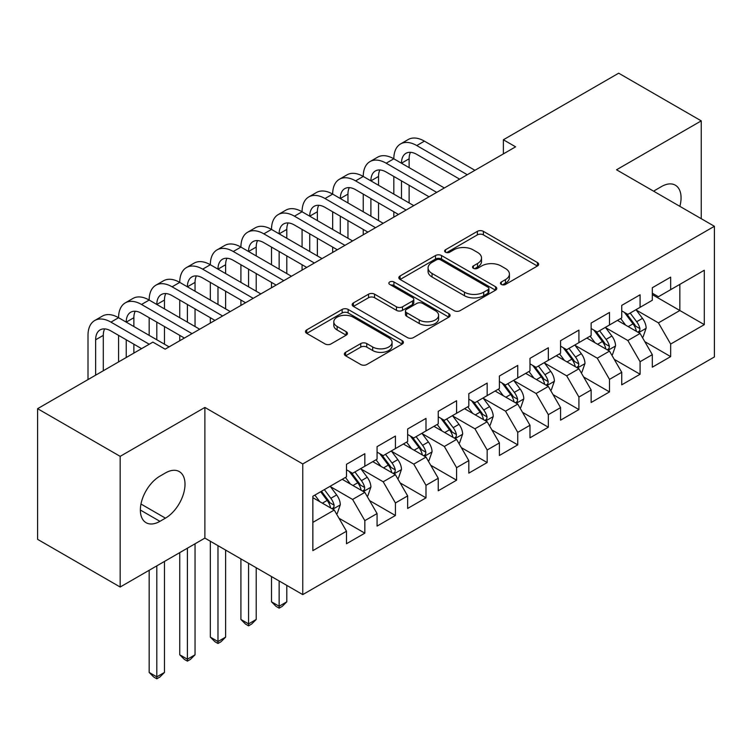 <?xml version="1.0" encoding="UTF-8"?>
<svg xmlns="http://www.w3.org/2000/svg" width="752" height="752" viewBox="0 0 752 752"><rect width="100%" height="100%" fill="white"/><g stroke="black" fill="none" stroke-linecap="round" stroke-linejoin="round"><path stroke-width="1.13" d="M501.321 284.425A2.97 1.72 0 0 0 505.523 284.425L537.417 266.011A4.249 2.453 0 0 0 538.667 264.281A4.249 2.453 0 0 0 537.417 262.542L483.386 231.353A4.249 2.453 0 0 0 477.379 231.353L445.485 249.767A2.97 1.72 0 0 0 444.62 250.98A2.97 1.72 0 0 0 445.485 252.193A2.97 1.72 0 0 0 449.687 252.193L453.813 249.805A13.583 7.84 0 0 1 473.027 249.805L477.529 252.409A13.583 7.84 0 0 1 481.515 257.955A13.583 7.84 0 0 1 477.529 263.501L473.403 265.879A2.97 1.72 0 0 0 472.538 267.092A2.97 1.72 0 0 0 473.403 268.304A2.97 1.72 0 0 0 477.605 268.304L481.731 265.926A13.583 7.84 0 0 1 500.945 265.926L505.447 268.53A13.583 7.84 0 0 1 509.433 274.076A13.583 7.84 0 0 1 505.447 279.622L501.321 282A2.97 1.72 0 0 0 500.456 283.213A2.97 1.72 0 0 0 501.321 284.425L501.321 282M345.6 352.321A4.249 2.453 0 0 0 344.36 354.06A4.249 2.453 0 0 0 345.6 355.79L360.763 364.541A4.249 2.453 0 0 0 366.76 364.541L402.188 344.087A4.249 2.453 0 0 0 403.429 342.357A4.249 2.453 0 0 0 402.188 340.628L348.148 309.429A4.249 2.453 0 0 0 342.151 309.429L306.722 329.874A4.249 2.453 0 0 0 305.481 331.613A4.249 2.453 0 0 0 306.722 333.343L325.033 343.918A4.249 2.453 0 0 0 331.04 343.918L346.202 335.166A4.249 2.453 0 0 0 347.443 333.427A4.249 2.453 0 0 0 346.202 331.698L337.122 326.453A11.355 6.561 0 0 1 333.794 321.818A11.355 6.561 0 0 1 340.806 315.765A11.355 6.561 0 0 1 353.177 317.184L388.746 337.723A11.355 6.561 0 0 1 392.074 342.357A11.355 6.561 0 0 1 385.071 348.411A11.355 6.561 0 0 1 372.691 346.992L366.76 343.57A4.249 2.453 0 0 0 360.763 343.57L345.6 352.321L345.6 355.79M120.17 456.351L120.17 587.021L204.892 538.103L204.892 407.443L120.17 456.351L37.6 408.684L152.9 342.113L165.13 349.172L515.609 146.828L503.379 139.769L503.379 153.887M204.892 407.443L302.755 463.946L714.4 226.286L714.4 356.946L302.755 594.606L302.755 463.946M701.249 218.691L701.249 120.875L616.537 169.783L714.4 226.286M701.249 120.875L618.68 73.198L503.379 139.769M454.114 310.642A4.249 2.453 0 0 0 460.121 310.642L495.54 290.187A4.249 2.453 0 0 0 496.79 288.458A4.249 2.453 0 0 0 495.54 286.728L441.509 255.53A4.249 2.453 0 0 0 435.502 255.53L400.083 275.975A4.249 2.453 0 0 0 398.842 277.714A4.249 2.453 0 0 0 400.083 279.443L454.114 310.642M390.918 285.074A2.97 1.72 0 0 1 393.926 285.487L393.926 281.953L448.869 313.678A4.249 2.453 0 0 1 450.11 315.408A4.249 2.453 0 0 1 448.869 317.137L413.44 337.592A4.249 2.453 0 0 1 407.434 337.592L353.402 306.393L353.402 302.924A4.249 2.453 0 0 0 352.162 304.663A4.249 2.453 0 0 0 353.402 306.393M353.402 302.924L368.565 294.173A4.249 2.453 0 0 1 374.571 294.173L396.483 306.825A4.249 2.453 0 0 0 402.489 306.825L412.538 301.026A4.249 2.453 0 0 0 413.788 299.287A4.249 2.453 0 0 0 412.538 297.557L389.724 284.388A2.97 1.72 0 0 1 388.859 283.175A2.97 1.72 0 0 1 390.692 281.586A2.97 1.72 0 0 1 393.926 281.953M652.313 294.615L679.846 310.51L679.846 284.378L704.304 270.25L670.662 289.67L670.662 277.14L652.313 287.734L652.313 300.264L640.084 307.333L640.084 294.793L621.735 305.387L621.735 317.927L609.496 324.986L609.496 312.447L591.147 323.04L591.147 335.58L578.918 342.649L578.918 330.109L560.569 340.703L560.569 353.243L548.33 360.302L548.33 347.762L529.981 358.356L529.981 370.896L517.752 377.955L517.752 365.425L499.403 376.019L499.403 388.549L487.164 395.618L487.164 383.078L468.816 393.672L468.816 406.212L456.586 413.271L456.586 400.731L438.237 411.325L438.237 423.865L425.999 430.924L425.999 418.394L407.65 428.988L407.65 441.518L395.42 448.587L395.42 436.047L377.072 446.641L377.072 459.181L364.833 466.24L364.833 453.71L346.484 464.304L346.484 476.834L312.851 496.264L312.851 550.643L346.484 531.222L334.255 510.035L312.851 497.674M704.304 270.25L704.304 324.638L670.662 344.059L658.432 322.871L636.258 310.068M644.821 341.671L670.662 356.598L670.662 344.059M670.662 356.598L652.313 367.192L652.313 354.653L640.084 361.712L627.854 340.524L605.68 327.722M614.243 359.334L640.084 374.252L640.084 361.712M640.084 374.252L621.735 384.845L621.735 372.306L609.496 379.375L597.267 358.187L575.092 345.384M583.655 376.987L609.496 391.905L609.496 379.375M609.496 391.905L591.147 402.499L591.147 389.968L578.918 397.028L566.688 375.84L544.514 363.037M553.077 394.64L578.918 409.567L578.918 397.028M578.918 409.567L560.569 420.161L560.569 407.622L548.33 414.681L536.101 393.493L513.926 380.691M522.49 412.303L548.33 427.221L548.33 414.681M548.33 427.221L529.981 437.814L529.981 425.275L517.752 432.344L505.523 411.156L483.348 398.353M491.911 429.956L517.752 444.874L517.752 432.344M517.752 444.874L499.403 455.477L499.403 442.937L487.164 449.997L474.935 428.809L452.76 416.006M461.324 447.619L487.164 462.536L487.164 449.997M487.164 462.536L468.816 473.13L468.816 460.591L456.586 467.659L444.357 446.472L422.182 433.669M430.746 465.272L456.586 480.19L456.586 467.659M456.586 480.19L438.237 490.783L438.237 478.253L425.999 485.313L413.769 464.125L391.595 451.322M400.158 482.925L425.999 497.852L425.999 485.313M425.999 497.852L407.65 508.446L407.65 495.906L395.42 502.966L383.191 481.778L361.016 468.975M369.58 500.588L395.42 515.505L395.42 502.966M395.42 515.505L377.072 526.099L377.072 513.56L364.833 520.628L352.603 499.441L330.429 486.638M338.992 518.241L364.833 533.159L364.833 520.628M364.833 533.159L346.484 543.752L346.484 531.222M346.484 469.774L352.603 473.309L364.833 466.24M312.851 522.396L334.255 510.035M377.072 452.121L383.191 455.646L395.42 448.587M352.603 499.441L364.833 492.372L342.207 479.306M377.072 513.56L364.833 492.372M407.65 434.459L413.769 437.993L425.999 430.924M383.191 481.778L395.42 474.719L372.785 461.653M407.65 495.906L395.42 474.719M438.237 416.805L444.357 420.33L456.586 413.271M413.769 464.125L425.999 457.066L403.373 444M438.237 478.253L425.999 457.066M468.816 399.143L474.935 402.677L487.164 395.618M444.357 446.472L456.586 439.403L433.951 426.337M468.816 460.591L456.586 439.403M499.403 381.49L505.523 385.024L517.752 377.955M474.935 428.809L487.164 421.75L464.539 408.684M499.403 442.937L487.164 421.75M529.981 363.836L536.101 367.361L548.33 360.302M505.523 411.156L517.752 404.087L495.117 391.021M529.981 425.275L517.752 404.087M560.569 346.174L566.688 349.708L578.918 342.649M536.101 393.493L548.33 386.434L525.704 373.368M560.569 407.622L548.33 386.434M591.147 328.521L597.267 332.046L609.496 324.986M566.688 375.84L578.918 368.781L556.283 355.715M591.147 389.968L578.918 368.781M621.735 310.858L627.854 314.392L640.084 307.333M597.267 358.187L609.496 351.118L586.87 338.052M621.735 372.306L609.496 351.118M652.313 293.205L658.432 296.739L670.662 289.67M627.854 340.524L640.084 333.465L617.448 320.399M652.313 354.653L640.084 333.465M37.6 408.684L37.6 539.344L120.17 587.021M204.892 538.103L302.755 594.606M658.432 322.871L679.846 310.51L704.304 324.638M679.864 206.349A27.683 15.98 120 0 0 675.334 185.189A27.683 15.98 120 0 0 661.487 186.562L655.988 189.739A27.683 15.98 120 0 0 653.676 191.224M159.932 476.129A27.683 15.98 120 0 0 141.846 500.522A27.683 15.98 120 0 0 146.095 522.706A27.683 15.98 120 0 0 159.932 521.333L165.44 518.156A27.683 15.98 120 0 0 183.516 493.763A27.683 15.98 120 0 0 179.277 471.579A27.683 15.98 120 0 0 165.44 472.952L159.932 476.129M502.515 284.848L505.447 283.147A13.583 7.84 0 0 0 509.433 277.601L509.433 274.076M481.515 257.955L481.515 261.489A13.583 7.84 0 0 1 477.529 267.035L474.597 268.727M537.36 266.048L483.386 234.878A4.249 2.453 0 0 0 477.379 234.878L446.679 252.606M495.483 290.225L441.509 259.055A4.249 2.453 0 0 0 435.502 259.055L400.139 279.481M488.039 289.67A2.97 1.72 0 0 0 488.913 288.458A2.97 1.72 0 0 0 488.039 287.245L440.606 259.863A2.97 1.72 0 0 0 436.404 259.863L432.052 262.373A13.583 7.84 0 0 0 428.076 267.919A13.583 7.84 0 0 0 432.052 273.465L464.473 292.18A13.583 7.84 0 0 0 483.686 292.18L488.039 289.67L488.039 293.205A2.97 1.72 0 0 0 488.913 291.992L488.913 288.458M428.076 267.919L428.076 271.453A13.583 7.84 0 0 0 432.052 276.999L432.052 273.465M488.039 293.205L483.686 295.715A13.583 7.84 0 0 1 464.473 295.715L432.052 276.999M353.459 306.431L368.565 297.707L368.565 294.173M413.788 299.287L413.788 302.821A4.249 2.453 0 0 1 412.538 304.551L402.489 310.36A4.249 2.453 0 0 1 396.483 310.36L374.571 297.707A4.249 2.453 0 0 0 368.565 297.707M393.926 285.487L448.812 317.175M419.221 319.957A11.355 6.561 0 0 0 431.601 321.377A11.355 6.561 0 0 0 438.604 315.323A11.355 6.561 0 0 0 435.276 310.689L422.746 303.451A4.249 2.453 0 0 0 416.74 303.451L406.691 309.251A4.249 2.453 0 0 0 405.441 310.99A4.249 2.453 0 0 0 406.691 312.719L419.221 319.957L419.221 323.492A11.355 6.561 0 0 0 431.601 324.911A11.355 6.561 0 0 0 438.604 318.848L438.604 315.323M405.441 310.99L405.441 314.515A4.249 2.453 0 0 0 406.691 316.254L406.691 312.719M419.221 323.492L406.691 316.254M392.074 342.357L392.074 345.892A11.355 6.561 0 0 1 385.071 351.945A11.355 6.561 0 0 1 372.691 350.526L366.76 347.104A4.249 2.453 0 0 0 360.763 347.104L345.657 355.818M333.794 321.818L333.794 325.353A11.355 6.561 0 0 0 337.122 329.987L337.122 326.453M346.146 335.195L337.122 329.987M402.132 344.125L348.148 312.964A4.249 2.453 0 0 0 342.151 312.964L306.778 333.38M642.349 337.385L643.082 336.962L646.137 328.126A11.459 6.618 -120 0 0 642.481 318.369L635.985 309.702M625.626 325.118L620.691 318.528M618.379 320.935L617.824 320.183M637.922 332.215L639.698 330.617L639.952 328.615A11.459 6.618 -120 0 0 636.671 321.724L630.176 313.048M626.463 313.593L634.491 324.3A5.837 3.375 60 0 1 635.553 326.077L639.952 328.615M624.451 312.428L632.996 323.839A11.459 6.618 60 0 1 636.277 330.739L636.512 331.397M88.003 379.581L88.003 335.373A32.439 18.725 60 0 1 94.714 320.521L102.366 316.103A32.439 18.725 60 0 1 118.581 317.711A32.439 18.725 60 0 1 125.302 302.859L132.944 298.45A32.439 18.725 60 0 1 149.169 300.057A32.439 18.725 60 0 1 155.88 285.205L163.532 280.787A32.439 18.725 60 0 1 179.747 282.395A32.439 18.725 60 0 1 186.468 267.552L194.11 263.134A32.439 18.725 60 0 1 210.334 264.742A32.439 18.725 60 0 1 217.046 249.89L224.698 245.481A32.439 18.725 60 0 1 240.913 247.088A32.439 18.725 60 0 1 247.634 232.236L255.276 227.818A32.439 18.725 60 0 1 271.5 229.426A32.439 18.725 60 0 1 278.212 214.583L285.863 210.165A32.439 18.725 60 0 1 302.078 211.773A32.439 18.725 60 0 1 308.799 196.921L316.442 192.512A32.439 18.725 60 0 1 332.666 194.11A32.439 18.725 60 0 1 339.378 179.267L347.029 174.849A32.439 18.725 60 0 1 363.244 176.457A32.439 18.725 60 0 1 369.965 161.605L377.607 157.196A32.439 18.725 60 0 1 393.832 158.804A32.439 18.725 60 0 1 400.553 143.952L408.195 139.534A32.439 18.725 60 0 1 424.41 141.141L474.935 170.309M400.553 143.952A32.439 18.725 60 0 1 416.768 145.559L467.293 174.727M459.641 179.145L416.768 154.386A21.629 12.483 -120 0 0 405.958 153.314A21.629 12.483 -120 0 0 401.474 163.212L409.126 158.804L409.126 167.63M410.479 152.318A21.629 12.483 -120 0 0 409.126 158.804M401.474 180.875L401.474 198.528M409.126 185.283L409.126 202.946M393.832 217.14L393.832 211.773M393.832 194.11L393.832 176.457M611.761 355.038L612.495 354.615L615.559 345.788A11.459 6.618 -120 0 0 611.893 336.031L605.398 327.355M595.048 342.771L590.113 336.182M587.801 338.588L587.237 337.845M607.343 349.877L609.12 348.279L609.364 346.277A11.459 6.618 -120 0 0 606.084 339.378L599.588 330.711M595.885 331.247L603.903 341.963A5.837 3.375 60 0 1 604.965 343.739L609.364 346.277M593.864 330.09L602.418 341.502A11.459 6.618 60 0 1 605.698 348.392L605.933 349.06M581.183 372.701L581.916 372.278L584.971 363.442A11.459 6.618 -120 0 0 581.315 353.684L574.819 345.008M564.461 360.434L559.526 353.844M557.213 356.251L556.659 355.499M576.756 367.531L578.532 365.933L578.786 363.93A11.459 6.618 -120 0 0 575.506 357.04L569.01 348.364M565.297 348.909L573.325 359.616A5.837 3.375 60 0 1 574.387 361.392L578.786 363.93M563.286 347.744L571.83 359.155A11.459 6.618 60 0 1 575.111 366.055L575.346 366.713M369.965 161.605A32.439 18.725 60 0 1 386.18 163.212L393.832 158.804L444.357 187.972M386.18 163.212L436.705 192.38M429.063 196.798L386.18 172.039A21.629 12.483 -120 0 0 375.37 170.977A21.629 12.483 -120 0 0 370.896 180.875L378.538 176.457L378.538 185.283M379.892 169.971A21.629 12.483 -120 0 0 378.538 176.457M370.896 198.528L370.896 216.181M378.538 202.946L378.538 220.599M363.244 234.793L363.244 229.426M363.244 211.773L363.244 194.11M339.378 179.267A32.439 18.725 60 0 1 355.602 180.875L363.244 176.457L413.769 205.625M355.602 180.875L406.127 210.043M398.475 214.452L355.602 189.701A21.629 12.483 -120 0 0 344.792 188.63A21.629 12.483 -120 0 0 340.308 198.528L347.96 194.11L347.96 202.946M349.313 187.633A21.629 12.483 -120 0 0 347.96 194.11M340.308 216.181L340.308 233.844M347.96 220.599L347.96 238.252M332.666 252.456L332.666 247.088M332.666 229.426L332.666 211.773M550.596 390.354L551.329 389.931L554.393 381.104A11.459 6.618 -120 0 0 550.727 371.338L544.232 362.671M533.882 378.087L528.947 371.497M526.635 373.904L526.071 373.152M546.178 385.184L547.954 383.586L548.199 381.593A11.459 6.618 -120 0 0 544.918 374.693L538.423 366.027M534.719 366.562L542.737 377.278A5.837 3.375 60 0 1 543.799 379.046L548.199 381.593M532.698 365.397L541.252 376.818A11.459 6.618 60 0 1 544.533 383.708L544.768 384.375M520.017 408.007L520.751 407.584L523.806 398.757A11.459 6.618 -120 0 0 520.149 389L513.654 380.324M503.295 395.749L498.36 389.151M496.047 391.557L495.493 390.814M515.59 402.846L517.367 401.248L517.62 399.246A11.459 6.618 -120 0 0 514.34 392.356L507.844 383.68M504.131 384.225L512.159 394.932A5.837 3.375 60 0 1 513.221 396.708L517.62 399.246M502.12 383.059L510.664 394.471A11.459 6.618 60 0 1 513.945 401.361L514.18 402.029M308.799 196.921A32.439 18.725 60 0 1 325.014 198.528L332.666 194.11L383.191 223.288M325.014 198.528L375.539 227.696M367.897 232.114L325.014 207.355A21.629 12.483 -120 0 0 314.204 206.283A21.629 12.483 -120 0 0 309.73 216.181L317.372 211.773L317.372 220.599M318.726 205.287A21.629 12.483 -120 0 0 317.372 211.773M309.73 233.844L309.73 251.497M317.372 238.252L317.372 255.915M302.078 270.109L302.078 264.742M302.078 247.088L302.078 229.426M278.212 214.583A32.439 18.725 60 0 1 294.436 216.181L302.078 211.773L352.603 240.941M294.436 216.181L344.961 245.359M337.31 249.767L294.436 225.017A21.629 12.483 -120 0 0 283.626 223.946A21.629 12.483 -120 0 0 279.142 233.844L286.794 229.426L286.794 238.252M288.148 222.949A21.629 12.483 -120 0 0 286.794 229.426M279.142 251.497L279.142 269.16M286.794 255.915L286.794 273.568M271.5 287.762L271.5 282.395M271.5 264.742L271.5 247.088M489.43 425.67L490.163 425.247L493.227 416.411A11.459 6.618 -120 0 0 489.561 406.653L483.066 397.987M472.717 413.403L467.782 406.813M465.469 409.22L464.905 408.468M485.012 420.5L486.788 418.902L487.033 416.899A11.459 6.618 -120 0 0 483.752 410.009L477.257 401.333M473.553 401.878L481.571 412.585A5.837 3.375 60 0 1 482.634 414.361L487.033 416.899M471.532 400.713L480.086 412.124A11.459 6.618 60 0 1 483.367 419.024L483.602 419.682M247.634 232.236A32.439 18.725 60 0 1 263.849 233.844L271.5 229.426L322.025 258.594M263.849 233.844L314.374 263.012M306.731 267.43L263.849 242.67A21.629 12.483 -120 0 0 253.039 241.599A21.629 12.483 -120 0 0 248.564 251.497L256.206 247.088L256.206 255.915M257.56 240.602A21.629 12.483 -120 0 0 256.206 247.088M248.564 269.16L248.564 286.813M256.206 273.568L256.206 291.231M240.913 305.425L240.913 300.057M240.913 282.395L240.913 264.742M458.852 443.323L459.585 442.9L462.64 434.073A11.459 6.618 -120 0 0 458.983 424.316L452.488 415.64M442.129 431.056L437.194 424.466M434.882 426.873L434.327 426.121M454.424 438.153L456.201 436.564L456.455 434.562A11.459 6.618 -120 0 0 453.174 427.662L446.679 418.996M442.966 419.531L450.993 430.247A5.837 3.375 60 0 1 452.055 432.024L456.455 434.562M440.954 418.366L449.499 429.787A11.459 6.618 60 0 1 452.779 436.677L453.014 437.344M279.142 580.976L279.142 606.234L286.794 601.816L286.794 585.394M286.794 601.816L282.207 606.403L279.142 608.171L276.087 606.403L271.5 601.816L271.5 576.568M271.5 601.816L279.142 606.234L279.142 608.171M217.046 249.89A32.439 18.725 60 0 1 233.27 251.497L240.913 247.088L291.438 276.257M233.27 251.497L283.795 280.665M276.144 285.083L233.27 260.324A21.629 12.483 -120 0 0 222.46 259.252A21.629 12.483 -120 0 0 217.977 269.16L225.628 264.742L225.628 273.568M226.982 258.256A21.629 12.483 -120 0 0 225.628 264.742M217.977 286.813L217.977 304.466M225.628 291.231L225.628 308.884M210.334 323.078L210.334 317.711M210.334 300.057L210.334 282.395M428.264 460.985L428.997 460.553L432.062 451.726A11.459 6.618 -120 0 0 428.396 441.969L421.9 433.293M411.551 448.718L406.616 442.12M404.303 444.535L403.739 443.783M423.846 455.815L425.623 454.217L425.867 452.215A11.459 6.618 -120 0 0 422.586 445.325L416.091 436.649M412.387 437.194L420.406 447.901A5.837 3.375 60 0 1 421.468 449.677L425.867 452.215M410.366 436.028L418.92 447.44A11.459 6.618 60 0 1 422.201 454.34L422.436 454.998M248.564 563.323L248.564 623.887L256.206 619.469L256.206 567.732M256.206 619.469L251.619 624.066L248.564 625.833L245.5 624.066L240.913 619.469L240.913 558.905M240.913 619.469L248.564 623.887L248.564 625.833M186.468 267.552A32.439 18.725 60 0 1 202.683 269.16L210.334 264.742L260.859 293.91M202.683 269.16L253.208 298.328M245.566 302.736L202.683 277.986A21.629 12.483 -120 0 0 191.873 276.915A21.629 12.483 -120 0 0 187.398 286.813L195.041 282.395L195.041 291.231M196.394 275.918A21.629 12.483 -120 0 0 195.041 282.395M187.398 304.466L187.398 322.129M195.041 308.884L195.041 326.537M179.747 340.741L179.747 335.373M179.747 317.711L179.747 300.057M397.686 478.639L398.419 478.216L401.474 469.389A11.459 6.618 -120 0 0 397.817 459.622L391.322 450.956M380.963 466.372L376.028 459.782M373.716 462.189L373.161 461.437M393.258 473.469L395.035 471.871L395.289 469.878A11.459 6.618 -120 0 0 392.008 462.978L385.513 454.311M381.8 454.847L389.827 465.563A5.837 3.375 60 0 1 390.89 467.33L395.289 469.878M379.788 453.682L388.333 465.103A11.459 6.618 60 0 1 391.613 471.993L391.848 472.66M217.977 545.661L217.977 641.541L225.628 637.132L225.628 550.079M225.628 637.132L221.041 641.719L217.977 643.486L214.922 641.719L210.334 637.132L210.334 541.252M210.334 637.132L217.977 641.541L217.977 643.486M155.88 285.205A32.439 18.725 60 0 1 172.105 286.813L179.747 282.395L230.272 311.563M172.105 286.813L222.63 315.981M214.978 320.399L172.105 295.639A21.629 12.483 -120 0 0 161.295 294.568A21.629 12.483 -120 0 0 156.811 304.466L164.462 300.057L164.462 308.884M165.816 293.571A21.629 12.483 -120 0 0 164.462 300.057M156.811 322.129L156.811 339.782M164.462 326.537L164.462 344.2M149.169 335.373L149.169 317.711M367.098 496.292L367.831 495.869L370.896 487.042A11.459 6.618 -120 0 0 367.23 477.285L360.734 468.609M350.385 484.034L345.45 477.435M343.138 479.842L342.574 479.099M362.68 491.131L364.457 489.533L364.701 487.531A11.459 6.618 -120 0 0 361.421 480.641L354.925 471.965M351.222 472.5L359.24 483.216A5.837 3.375 60 0 1 360.302 484.993L364.701 487.531M349.201 471.344L357.755 482.756A11.459 6.618 60 0 1 361.035 489.646L361.27 490.313M187.398 548.208L187.398 659.203L195.041 654.785L195.041 543.79M195.041 654.785L190.453 659.382L187.398 661.14L184.334 659.382L179.747 654.785L179.747 552.617M179.747 654.785L187.398 659.203L187.398 661.14M125.302 302.859A32.439 18.725 60 0 1 141.517 304.466L149.169 300.057L199.694 329.226M141.517 304.466L192.042 333.634M184.4 338.052L141.517 313.302A21.629 12.483 -120 0 0 130.707 312.23A21.629 12.483 -120 0 0 126.233 322.129L133.875 317.711L133.875 326.537M135.228 311.234A21.629 12.483 -120 0 0 133.875 317.711M126.233 339.782L126.233 357.51M133.875 344.2L133.875 353.092M118.581 361.928L118.581 335.373M336.52 513.954L337.253 513.531L340.308 504.695A11.459 6.618 -120 0 0 336.652 494.938L330.156 486.262M319.797 501.687L314.862 495.098M332.093 508.784L333.869 507.186L334.123 505.184A11.459 6.618 -120 0 0 330.842 498.294L324.347 489.618M321.471 491.282L328.662 500.87A5.837 3.375 60 0 1 329.724 502.646L334.123 505.184M320.672 491.742L327.167 500.409A11.459 6.618 60 0 1 330.448 507.309L330.683 507.967M156.811 565.861L156.811 676.856L164.462 672.448L164.462 561.453M164.462 672.448L159.875 677.035L156.811 678.802L153.756 677.035L149.169 672.448L149.169 570.279M149.169 672.448L156.811 676.856L156.811 678.802M94.714 320.521A32.439 18.725 60 0 1 110.939 322.129L118.581 317.711L169.106 346.879M110.939 322.129L149.225 344.237M141.583 348.646L110.939 330.955A21.629 12.483 -120 0 0 100.129 329.884A21.629 12.483 -120 0 0 95.645 339.782L95.645 375.163M104.65 328.887A21.629 12.483 -120 0 0 103.297 335.373L103.297 370.755M505.447 283.147L505.447 279.622M473.403 268.304L473.403 265.879M477.529 267.035L477.529 263.501M445.485 252.193L445.485 249.767M477.379 234.878L477.379 231.353M483.386 234.878L483.386 231.353M537.417 266.011L537.417 262.542M400.083 279.443L400.083 275.975M435.502 259.055L435.502 255.53M441.509 259.055L441.509 255.53M495.54 290.187L495.54 286.728M464.473 295.715L464.473 292.18M483.686 295.715L483.686 292.18M374.571 297.707L374.571 294.173M396.483 310.36L396.483 306.825M402.489 310.36L402.489 306.825M412.538 304.551L412.538 301.026M448.869 317.137L448.869 313.678M360.763 347.104L360.763 343.57M366.76 347.104L366.76 343.57M372.691 350.526L372.691 346.992M346.202 335.166L346.202 331.698M306.722 333.343L306.722 329.874M342.151 312.964L342.151 309.429M348.148 312.964L348.148 309.429M402.188 344.087L402.188 340.628M140.361 510.035L159.932 521.333M140.981 504.037L165.44 518.156M638.645 332.638L646.062 328.351M636.671 321.724L642.481 318.369M628.211 326.612L632.996 323.839M424.41 141.141L416.768 145.559M608.067 350.291L615.484 346.005M606.084 339.378L611.893 336.031M597.624 344.266L602.418 341.502M577.48 367.944L584.896 363.667M575.506 357.04L581.315 353.684M567.046 361.919L571.83 359.155M546.901 385.607L554.318 381.32M544.918 374.693L550.727 371.338M536.458 379.581L541.252 376.818M516.314 403.26L523.73 398.983M514.34 392.356L520.149 389M505.88 397.235L510.664 394.471M485.736 420.913L493.152 416.636M483.752 410.009L489.561 406.653M475.292 414.897L480.086 412.124M455.148 438.576L462.565 434.289M453.174 427.662L458.983 424.316M444.714 432.55L449.499 429.787M424.57 456.229L431.986 451.952M422.586 445.325L428.396 441.969M414.126 450.204L418.92 447.44M393.982 473.892L401.399 469.605M392.008 462.978L397.817 459.622M383.548 467.866L388.333 465.103M363.404 491.545L370.821 487.268M361.421 480.641L367.23 477.285M352.961 485.519L357.755 482.756M332.816 509.198L340.233 504.921M330.842 498.294L336.652 494.938M322.382 503.182L327.167 500.409M103.297 335.373L95.645 339.782"/></g></svg>
